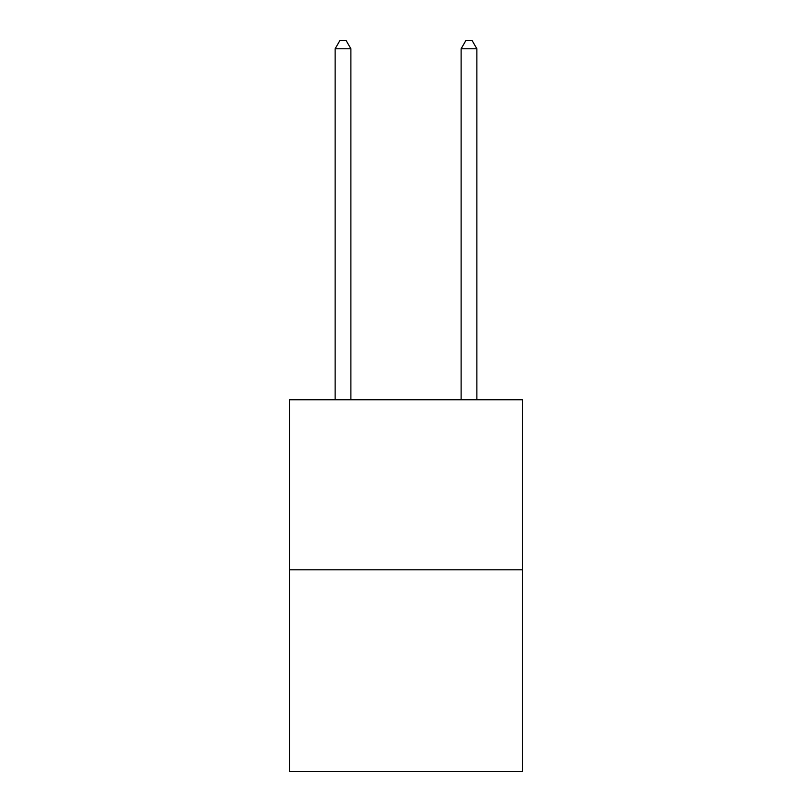 <?xml version="1.0" encoding="UTF-8"?>
<svg xmlns="http://www.w3.org/2000/svg" width="812" height="812" viewBox="0 0 812 812"><rect width="100%" height="100%" fill="white"/><g stroke="black" fill="none" stroke-linecap="round" stroke-linejoin="round"><path stroke-width="1.22" d="M522.532 569.831L522.532 399.768L289.468 399.768L289.468 771.4L522.532 771.4L522.532 569.831L289.468 569.831M350.885 399.768L350.885 48.791L335.133 48.791L335.133 399.768M335.133 48.791L339.863 40.6L346.156 40.6L350.885 48.791M476.867 399.768L476.867 48.791L461.114 48.791L461.114 399.768M461.114 48.791L465.844 40.6L472.137 40.6L476.867 48.791"/></g></svg>
